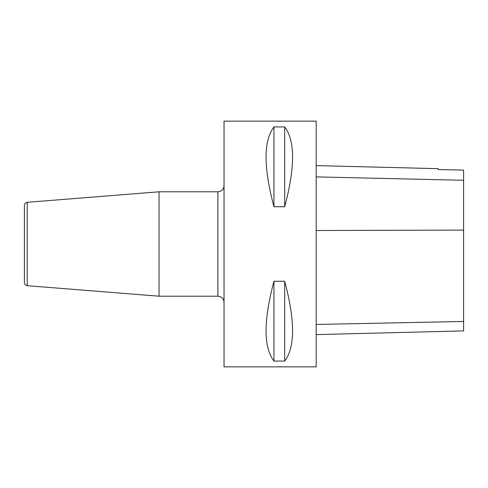 <?xml version="1.0" encoding="UTF-8"?>
<svg xmlns="http://www.w3.org/2000/svg" width="488" height="488" viewBox="0 0 488 488"><rect width="100%" height="100%" fill="white"/><g stroke="black" fill="none" stroke-linecap="round" stroke-linejoin="round"><path stroke-width="0.73" d="M224.035 366.854L224.035 121.146L316.175 121.146L316.175 366.854L224.035 366.854M273.945 281.265L284.693 281.265C295.185 320.714 295.185 347.316 284.693 361.065L273.945 361.065C263.453 347.316 263.453 320.714 273.945 281.265L273.945 361.065M273.945 126.935L284.693 126.935C295.185 140.684 295.185 167.286 284.693 206.735L273.945 206.735C263.453 167.286 263.453 140.684 273.945 126.935L273.945 206.735M316.175 334.603L463.6 330.901L463.6 170.123L438.261 169.549L438.261 168.677L316.175 165.609M284.693 281.265L284.693 361.065M284.693 126.935L284.693 206.735M217.892 191.79L217.892 296.21L159.033 296.21L159.033 191.79L217.892 191.79C221.625 191.424 223.675 189.374 224.035 185.647M27.224 285.687C25.492 285.401 24.552 284.382 24.4 282.625L24.4 205.375C24.552 203.618 25.492 202.599 27.224 202.313L27.224 285.687L159.033 296.21M463.6 321.47L316.175 324.453M463.6 230.098L316.175 230.507M463.6 180.279L316.175 176.888M217.892 296.21C221.625 296.576 223.675 298.625 224.035 302.353M27.224 202.313L159.033 191.79"/></g></svg>
